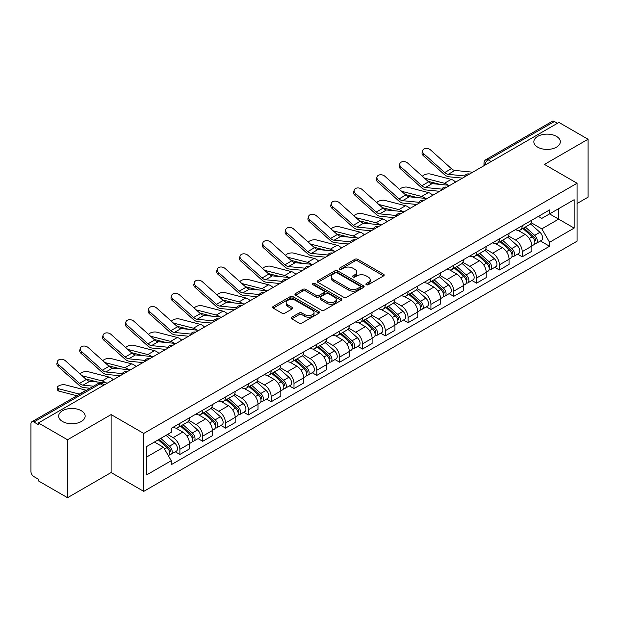 <?xml version="1.0" encoding="UTF-8"?>
<svg xmlns="http://www.w3.org/2000/svg" width="619" height="619" viewBox="0 0 619 619"><rect width="100%" height="100%" fill="white"/><g stroke="black" fill="none" stroke-linecap="round" stroke-linejoin="round"><path stroke-width="0.93" d="M366.301 284.709A1.424 0.82 0 0 0 368.313 284.709L383.571 275.904A2.027 1.176 0 0 0 384.167 275.068A2.027 1.176 0 0 0 383.571 274.24L357.728 259.322A2.027 1.176 0 0 0 354.849 259.322L339.591 268.128A1.424 0.82 0 0 0 339.181 268.708A1.424 0.82 0 0 0 339.591 269.288A1.424 0.82 0 0 0 341.603 269.288L343.576 268.151A6.5 3.753 0 0 1 352.768 268.151L354.927 269.389A6.5 3.753 0 0 1 356.83 272.043A6.5 3.753 0 0 1 354.927 274.697L352.946 275.842A1.424 0.82 0 0 0 352.536 276.422A1.424 0.82 0 0 0 352.946 277.002A1.424 0.82 0 0 0 354.958 277.002L356.931 275.857A6.5 3.753 0 0 1 366.123 275.857L368.282 277.103A6.5 3.753 0 0 1 370.185 279.757A6.5 3.753 0 0 1 368.282 282.411L366.301 283.548A1.424 0.82 0 0 0 365.891 284.129A1.424 0.82 0 0 0 366.301 284.709L366.301 283.548M81.275 410.707A13.239 7.645 0 0 0 66.844 409.051A13.239 7.645 0 0 0 58.673 416.107A13.239 7.645 0 0 0 62.55 421.516A13.239 7.645 0 0 0 76.98 423.172A13.239 7.645 0 0 0 85.151 416.107A13.239 7.645 0 0 0 81.275 410.707M556.45 136.366A13.239 7.645 0 0 0 542.02 134.71A13.239 7.645 0 0 0 533.849 141.774A13.239 7.645 0 0 0 537.725 147.175A13.239 7.645 0 0 0 552.156 148.839A13.239 7.645 0 0 0 560.327 141.774A13.239 7.645 0 0 0 556.45 136.366M291.812 317.191A2.027 1.176 0 0 0 291.216 318.019A2.027 1.176 0 0 0 291.812 318.847L299.062 323.033A2.027 1.176 0 0 0 301.933 323.033L318.878 313.253A2.027 1.176 0 0 0 319.474 312.425A2.027 1.176 0 0 0 318.878 311.589L293.035 296.671A2.027 1.176 0 0 0 290.164 296.671L273.219 306.451A2.027 1.176 0 0 0 272.623 307.279A2.027 1.176 0 0 0 273.219 308.107L281.978 313.168A2.027 1.176 0 0 0 284.848 313.168L292.098 308.982A2.027 1.176 0 0 0 292.694 308.154A2.027 1.176 0 0 0 292.098 307.326L287.758 304.811A5.432 3.134 0 0 1 286.164 302.598A5.432 3.134 0 0 1 289.514 299.697A5.432 3.134 0 0 1 295.441 300.377L312.456 310.204A5.432 3.134 0 0 1 314.042 312.425A5.432 3.134 0 0 1 310.692 315.319A5.432 3.134 0 0 1 304.772 314.638L301.933 313.005A2.027 1.176 0 0 0 299.062 313.005L291.812 317.191L291.812 318.847L299.062 314.692L299.062 313.005M143.747 433.424L111.118 414.591L67.525 439.761L38.409 422.955L558.934 122.43L588.05 139.236L544.457 164.406L577.078 183.247L143.747 433.424L143.747 491.37L577.078 241.186L577.078 183.247M343.723 297.252A2.027 1.176 0 0 0 346.594 297.252L363.539 287.464A2.027 1.176 0 0 0 364.134 286.636A2.027 1.176 0 0 0 363.539 285.808L337.695 270.882A2.027 1.176 0 0 0 334.817 270.882L317.872 280.67A2.027 1.176 0 0 0 317.284 281.498A2.027 1.176 0 0 0 317.872 282.326L343.723 297.252M313.493 285.019A1.424 0.82 0 0 1 314.932 285.22L314.932 283.525L341.208 298.698A2.027 1.176 0 0 1 341.804 299.526A2.027 1.176 0 0 1 341.208 300.362L324.263 310.142A2.027 1.176 0 0 1 321.393 310.142L295.542 295.217L295.542 293.561A2.027 1.176 0 0 0 294.954 294.389A2.027 1.176 0 0 0 295.542 295.217M295.542 293.561L302.799 289.375A2.027 1.176 0 0 1 305.67 289.375L316.154 295.425A2.027 1.176 0 0 0 319.025 295.425L323.838 292.648A2.027 1.176 0 0 0 324.426 291.82A2.027 1.176 0 0 0 323.838 290.992L312.92 284.686A1.424 0.82 0 0 1 312.502 284.106A1.424 0.82 0 0 1 313.384 283.347A1.424 0.82 0 0 1 314.932 283.525M67.525 439.761L67.525 497.707L38.409 480.893L38.409 479.207L33.875 476.591A4.14 2.391 -120 0 1 30.95 471.523L30.95 423.713A4.14 2.391 -120 0 1 31.809 421.818L98.081 383.556A4.14 2.391 60 0 1 100.146 383.765L33.875 422.026A4.14 2.391 -120 0 0 31.809 421.818M577.078 203.519L588.05 197.182L588.05 139.236M67.525 497.707L111.118 472.537L143.747 491.37M38.409 422.955L38.409 424.642L33.875 422.026M491.2 161.536L488.128 159.764A4.14 2.391 60 0 0 486.062 159.555L552.334 121.293A4.14 2.391 60 0 1 554.4 121.502L488.128 159.764A4.14 2.391 120 0 0 485.203 164.832L485.203 165.002M557.471 123.274L554.4 121.502M522.219 225.726A9.517 5.494 60 0 1 520.246 230.005L529.903 224.426A9.517 5.494 -120 0 0 531.868 220.155M508.516 235.978L515.488 240.002A9.517 5.494 60 0 1 522.219 251.662L531.868 246.083A9.517 5.494 -120 0 0 525.144 234.431L518.235 230.438M531.868 246.083L531.868 251.237L522.219 256.815L517.585 254.138M520.246 230.005A9.517 5.494 60 0 1 515.557 229.572M522.219 251.662L522.219 256.815M499.394 238.903A9.517 5.494 60 0 1 497.421 243.182L507.077 237.603A9.517 5.494 -120 0 0 509.05 233.332M494.767 267.315L499.394 269.992L509.05 264.414L509.05 259.26A9.517 5.494 -120 0 0 502.319 247.608L495.409 243.615M497.421 243.182A9.517 5.494 60 0 1 492.739 242.749M485.691 249.155L492.662 253.179A9.517 5.494 60 0 1 499.394 264.839L499.394 269.992M476.568 252.08A9.517 5.494 60 0 1 474.603 256.351L484.259 250.78A9.517 5.494 -120 0 0 486.225 246.509M471.941 280.492L476.568 283.169L486.225 277.591L486.225 272.437A9.517 5.494 -120 0 0 479.501 260.785L472.583 256.792M474.603 256.351A9.517 5.494 60 0 1 469.914 255.926M462.865 262.332L469.844 266.356A9.517 5.494 60 0 1 476.568 278.016L476.568 283.169M453.75 265.257A9.517 5.494 60 0 1 451.777 269.528L461.434 263.957A9.517 5.494 -120 0 0 463.407 259.686M449.123 293.669L453.75 296.339L463.407 290.768L463.407 285.614A9.517 5.494 -120 0 0 456.675 273.962L449.765 269.969M451.777 269.528A9.517 5.494 60 0 1 447.096 269.103M440.047 275.509L447.019 279.533A9.517 5.494 60 0 1 453.75 291.193L453.75 296.339M430.925 278.434A9.517 5.494 60 0 1 428.959 282.705L438.608 277.134A9.517 5.494 -120 0 0 440.581 272.863M426.298 306.846L430.925 309.515L440.581 303.944L440.581 298.791A9.517 5.494 -120 0 0 433.849 287.139L426.94 283.146M428.959 282.705A9.517 5.494 60 0 1 424.27 282.279M417.221 288.686L424.201 292.71A9.517 5.494 60 0 1 430.925 304.362L430.925 309.515M408.107 291.611A9.517 5.494 60 0 1 406.134 295.882L415.79 290.311A9.517 5.494 -120 0 0 417.763 286.04M403.472 320.023L408.107 322.692L417.763 317.121L417.763 311.968A9.517 5.494 -120 0 0 411.031 300.308L404.122 296.323M406.134 295.882A9.517 5.494 60 0 1 401.445 295.456M394.404 301.863L401.375 305.887A9.517 5.494 60 0 1 408.107 317.539L408.107 322.692M385.281 304.788A9.517 5.494 60 0 1 383.308 309.059L392.964 303.488A9.517 5.494 -120 0 0 394.937 299.217M380.654 333.2L385.281 335.869L394.937 330.298L394.937 325.145A9.517 5.494 -120 0 0 388.206 313.485L381.296 309.5M383.308 309.059A9.517 5.494 60 0 1 378.627 308.633M371.578 315.04L378.549 319.064A9.517 5.494 60 0 1 385.281 330.716L385.281 335.869M362.455 317.965A9.517 5.494 60 0 1 360.49 322.236L370.147 316.665A9.517 5.494 -120 0 0 372.112 312.386M357.828 346.377L362.463 349.046L372.112 343.475L372.112 338.322A9.517 5.494 -120 0 0 365.388 326.662L358.471 322.677M360.49 322.236A9.517 5.494 60 0 1 355.801 321.81M348.752 328.209L355.732 332.241A9.517 5.494 60 0 1 362.463 343.893L362.463 349.046M339.638 331.142A9.517 5.494 60 0 1 337.664 335.413L347.321 329.842A9.517 5.494 -120 0 0 349.294 325.563M335.011 359.554L339.638 362.223L349.294 356.652L349.294 351.499A9.517 5.494 -120 0 0 342.562 339.839L335.653 335.854M337.664 335.413A9.517 5.494 60 0 1 332.983 334.987M325.934 341.386L332.906 345.417A9.517 5.494 60 0 1 339.638 357.07L339.638 362.223M316.812 344.319A9.517 5.494 60 0 1 314.847 348.59L324.503 343.011A9.517 5.494 -120 0 0 326.468 338.74M312.185 372.731L316.812 375.4L326.468 369.829L326.468 364.676A9.517 5.494 -120 0 0 319.744 353.016L312.827 349.023M314.847 348.59A9.517 5.494 60 0 1 310.158 348.157M303.109 354.563L310.088 358.594A9.517 5.494 60 0 1 316.812 370.247L316.812 375.4M293.994 357.496A9.517 5.494 60 0 1 292.021 361.767L301.677 356.188A9.517 5.494 -120 0 0 303.65 351.917M289.359 385.9L293.994 388.577L303.65 382.999L303.65 377.853A9.517 5.494 -120 0 0 296.919 366.193L290.009 362.2M292.021 361.767A9.517 5.494 60 0 1 287.34 361.334M280.291 367.74L287.262 371.771A9.517 5.494 60 0 1 293.994 383.424L293.994 388.577M271.168 370.673A9.517 5.494 60 0 1 269.195 374.944L278.852 369.365A9.517 5.494 -120 0 0 280.825 365.094M266.541 399.077L271.168 401.754L280.825 396.175L280.825 391.022A9.517 5.494 -120 0 0 274.093 379.37L267.184 375.377M269.195 374.944A9.517 5.494 60 0 1 264.514 374.51M257.465 380.917L264.437 384.941A9.517 5.494 60 0 1 271.168 396.601L271.168 401.754M248.351 383.85A9.517 5.494 60 0 1 246.377 388.121L256.034 382.542A9.517 5.494 -120 0 0 257.999 378.271M243.716 412.254L248.351 414.931L258.007 409.352L258.007 404.199A9.517 5.494 -120 0 0 251.275 392.547L244.366 388.554M246.377 388.121A9.517 5.494 60 0 1 241.689 387.687M234.647 394.094L241.619 398.118A9.517 5.494 60 0 1 248.351 409.778L248.351 414.931M225.525 397.019A9.517 5.494 60 0 1 223.552 401.298L233.208 395.719A9.517 5.494 -120 0 0 235.181 391.448M220.898 425.431L225.525 428.108L235.181 422.529L235.181 417.376A9.517 5.494 -120 0 0 228.45 405.724L221.54 401.731M223.552 401.298A9.517 5.494 60 0 1 218.871 400.864M211.822 407.271L218.793 411.295A9.517 5.494 60 0 1 225.525 422.955L225.525 428.108M202.699 410.196A9.517 5.494 60 0 1 200.734 414.475L210.39 408.896A9.517 5.494 -120 0 0 212.356 404.625M198.072 438.608L202.699 441.285L212.356 435.706L212.356 430.553A9.517 5.494 -120 0 0 205.632 418.901L198.714 414.908M200.734 414.475A9.517 5.494 60 0 1 196.045 414.041M188.996 420.448L195.975 424.472A9.517 5.494 60 0 1 202.699 436.132L202.699 441.285M179.881 423.373A9.517 5.494 60 0 1 177.908 427.644L187.565 422.073A9.517 5.494 -120 0 0 189.538 417.802M175.254 451.785L179.881 454.462L189.538 448.883L189.538 443.73A9.517 5.494 -120 0 0 182.806 432.077L175.897 428.085M177.908 427.644A9.517 5.494 60 0 1 173.227 427.218M167.594 434.437L173.15 437.648A9.517 5.494 60 0 1 179.881 449.309L179.881 454.462M538.383 216.395L541.818 218.383L574.153 199.713L558.648 208.665L558.648 219.141L541.818 228.852L531.334 222.801M146.672 456.992L163.493 447.282L171.246 460.706L146.672 474.897L146.672 446.516L171.246 432.325L171.246 428.356L549.571 209.934L549.571 213.903L574.153 228.094L549.571 242.284L541.818 228.852M574.153 199.713L574.153 228.094M171.246 460.706L171.246 464.676L549.571 246.254L549.571 242.284M111.118 414.591L111.118 472.537M163.493 447.282L154.425 442.043M540.41 240.961L549.571 246.254M366.874 284.91L368.282 284.098A6.5 3.753 0 0 0 370.185 281.444L370.185 279.757M356.83 272.043L356.83 273.737A6.5 3.753 0 0 1 354.927 276.391L353.519 277.204M383.548 275.919L357.728 261.009A2.027 1.176 0 0 0 354.849 261.009L340.164 269.489M363.515 287.479L337.695 272.577A2.027 1.176 0 0 0 334.817 272.577L317.903 282.341M359.949 287.216A1.424 0.82 0 0 0 360.366 286.636A1.424 0.82 0 0 0 359.949 286.055L337.262 272.956A1.424 0.82 0 0 0 335.25 272.956L333.169 274.163A6.5 3.753 0 0 0 331.266 276.809A6.5 3.753 0 0 0 333.169 279.463L348.675 288.423A6.5 3.753 0 0 0 357.867 288.423L359.949 287.216L359.949 288.911A1.424 0.82 0 0 0 360.366 288.33L360.366 286.636M331.266 276.809L331.266 278.504A6.5 3.753 0 0 0 333.169 281.158L333.169 279.463M359.949 288.911L357.867 290.11A6.5 3.753 0 0 1 348.675 290.11L333.169 281.158M295.572 295.232L302.799 291.062L302.799 289.375M324.426 291.82L324.426 293.507A2.027 1.176 0 0 1 323.838 294.334L319.025 297.112A2.027 1.176 0 0 1 316.154 297.112L305.67 291.062A2.027 1.176 0 0 0 302.799 291.062M314.932 285.22L341.185 300.377M327.033 301.708A5.432 3.134 0 0 0 332.952 302.389A5.432 3.134 0 0 0 336.303 299.488A5.432 3.134 0 0 0 334.709 297.267L328.72 293.808A2.027 1.176 0 0 0 325.842 293.808L321.037 296.586A2.027 1.176 0 0 0 320.441 297.414A2.027 1.176 0 0 0 321.037 298.242L327.033 301.708L327.033 303.395A5.432 3.134 0 0 0 332.952 304.076A5.432 3.134 0 0 0 336.303 301.174L336.303 299.488M320.441 297.414L320.441 299.101A2.027 1.176 0 0 0 321.037 299.936L321.037 298.242M327.033 303.395L321.037 299.936M314.042 312.425L314.042 314.112A5.432 3.134 0 0 1 310.692 317.005A5.432 3.134 0 0 1 304.772 316.332L301.933 314.692A2.027 1.176 0 0 0 299.062 314.692M286.164 302.598L286.164 304.285A5.432 3.134 0 0 0 287.758 306.506L287.758 304.811M292.098 307.326L292.098 308.982L287.758 306.506M318.878 311.589L318.878 313.253L293.035 298.358A2.027 1.176 0 0 0 290.164 298.358L273.242 308.123M455.599 182.094A10.345 5.973 -120 0 0 451.212 179.386L430.367 174.024A4.759 1.911 -11.9 0 0 425.756 174.303A4.759 1.911 -11.9 0 0 422.452 176.322M522.877 228.481L532.178 236.783A5.169 2.987 60 0 1 533.802 244.776L531.868 245.89M523.125 228.705L527.496 231.227M523.813 227.939L534.166 237.178A2.484 1.431 60 0 1 534.94 241.015A2.484 1.431 60 0 1 534.715 241.101M525.361 227.049L534.661 235.344A5.169 2.987 60 0 1 536.286 243.344A5.169 2.987 60 0 1 534.723 243.507M530.545 223.931L539.93 232.303A5.169 2.987 60 0 1 541.555 240.304L536.286 243.344M440.032 184.4L428.008 181.313M447.994 185.182A10.345 5.973 -120 0 0 444.481 183.27L424.448 178.117M472.738 172.198L454.95 170.449A7.652 4.418 60 0 1 451.421 168.67L430.584 149.96A4.759 3.381 15.6 0 0 425.903 148.421A4.759 3.381 15.6 0 0 422.63 150.626A4.759 3.381 15.6 0 0 423.853 153.845L423.342 155.671A4.759 3.381 -164.4 0 1 422.127 152.444L422.63 150.626M464.645 175.951L448.218 174.334A7.652 4.418 60 0 1 444.697 172.554L423.853 153.845M462.486 178.117L448.945 176.786A10.345 5.973 60 0 1 444.187 174.372L423.342 155.671M432.774 195.271A10.345 5.973 -120 0 0 428.387 192.555L407.542 187.201A4.759 1.911 -11.9 0 0 402.938 187.48A4.759 1.911 -11.9 0 0 399.626 189.499M500.051 241.658L509.352 249.96A5.169 2.987 60 0 1 510.977 257.953L509.05 259.067M500.299 241.882L504.678 244.404M500.995 241.116L511.34 250.355A2.484 1.431 60 0 1 512.122 254.192A2.484 1.431 60 0 1 511.89 254.277M502.543 240.226L511.843 248.521A5.169 2.987 60 0 1 513.461 256.521A5.169 2.987 60 0 1 511.905 256.684M507.727 237.108L517.105 245.48A5.169 2.987 60 0 1 518.73 253.481L513.461 256.521M417.214 197.577L405.19 194.49M425.176 198.359A10.345 5.973 -120 0 0 421.655 196.447L401.63 191.294M409.956 208.441A10.345 5.973 -120 0 0 405.561 205.732L384.724 200.378A4.759 1.911 -11.9 0 0 380.112 200.657A4.759 1.911 -11.9 0 0 376.809 202.676M477.234 254.835L486.534 263.137A5.169 2.987 60 0 1 488.151 271.13L486.225 272.244M477.481 255.059L481.853 257.581M478.17 254.293L488.515 263.532A2.484 1.431 60 0 1 489.296 267.369A2.484 1.431 60 0 1 489.072 267.454M479.717 253.403L489.018 261.698A5.169 2.987 60 0 1 490.643 269.698A5.169 2.987 60 0 1 489.08 269.861M484.901 250.285L494.287 258.657A5.169 2.987 60 0 1 495.912 266.657L490.643 269.698M394.388 210.754L382.364 207.667M402.35 211.536A10.345 5.973 -120 0 0 398.837 209.617L378.805 204.471M449.912 185.375L432.124 183.626A7.652 4.418 60 0 1 428.603 181.847L407.759 163.137A4.759 3.381 15.6 0 0 403.077 161.598A4.759 3.381 15.6 0 0 399.812 163.803A4.759 3.381 15.6 0 0 401.027 167.022L400.524 168.848A4.759 3.381 -164.4 0 1 399.301 165.621L399.812 163.803M441.819 189.128L425.392 187.511A7.652 4.418 60 0 1 421.872 185.731L401.027 167.022M439.668 191.294L426.12 189.963A10.345 5.973 60 0 1 421.361 187.549L400.524 168.848M427.095 198.552L409.298 196.803A7.652 4.418 60 0 1 405.778 195.024L384.933 176.314A4.759 3.381 15.6 0 0 380.252 174.775A4.759 3.381 15.6 0 0 376.986 176.98A4.759 3.381 15.6 0 0 378.209 180.199L377.698 182.017A4.759 3.381 -164.4 0 1 376.476 178.798L376.986 176.98M419.001 202.305L402.574 200.688A7.652 4.418 60 0 1 399.054 198.908L378.209 180.199M416.842 204.471L403.302 203.14A10.345 5.973 60 0 1 398.543 200.726L377.698 182.017M387.13 221.617A10.345 5.973 -120 0 0 382.743 218.909L361.898 213.555A4.759 1.911 -11.9 0 0 357.295 213.834A4.759 1.911 -11.9 0 0 353.983 215.853M454.408 268.012L463.708 276.314A5.169 2.987 60 0 1 465.333 284.307L463.399 285.421M454.656 268.228L459.035 270.758M455.344 267.47L465.697 276.701A2.484 1.431 60 0 1 466.478 280.546A2.484 1.431 60 0 1 466.246 280.631M456.899 266.572L466.192 274.875A5.169 2.987 60 0 1 467.817 282.875A5.169 2.987 60 0 1 466.254 283.038M462.084 263.462L471.461 271.834A5.169 2.987 60 0 1 473.086 279.834L467.817 282.875M371.57 223.931L359.538 220.844M379.532 224.712A10.345 5.973 -120 0 0 376.012 222.794L355.987 217.648M364.312 234.794A10.345 5.973 -120 0 0 359.918 232.086L339.073 226.724A4.759 1.911 -11.9 0 0 334.469 227.011A4.759 1.911 -11.9 0 0 331.157 229.03M431.59 281.188L440.883 289.483A5.169 2.987 60 0 1 442.508 297.484L440.581 298.598M431.83 281.405L436.209 283.935M432.526 280.647L442.871 289.878A2.484 1.431 60 0 1 443.653 293.723A2.484 1.431 60 0 1 443.428 293.808M434.074 279.749L443.374 288.052A5.169 2.987 60 0 1 444.999 296.052A5.169 2.987 60 0 1 443.436 296.215M439.258 276.639L448.643 285.011A5.169 2.987 60 0 1 450.261 293.011L444.999 296.052M348.745 237.108L336.721 234.021M356.706 237.889A10.345 5.973 -120 0 0 353.194 235.971L333.161 230.825M341.487 247.971A10.345 5.973 -120 0 0 337.1 245.263L316.255 239.901A4.759 1.911 -11.9 0 0 311.651 240.187A4.759 1.911 -11.9 0 0 308.339 242.207M408.764 294.365L418.065 302.66A5.169 2.987 60 0 1 419.69 310.661L417.755 311.775M409.012 294.582L413.391 297.112M409.701 293.824L420.053 303.055A2.484 1.431 60 0 1 420.827 306.892A2.484 1.431 60 0 1 420.603 306.985M411.248 292.926L420.549 301.229A5.169 2.987 60 0 1 422.173 309.229A5.169 2.987 60 0 1 420.611 309.392M416.44 289.816L425.818 298.188A5.169 2.987 60 0 1 427.443 306.188L422.173 309.229M325.919 250.285L313.895 247.19M333.881 251.066A10.345 5.973 -120 0 0 330.368 249.148L310.336 244.002M404.269 211.729L386.48 209.98A7.652 4.418 60 0 1 382.96 208.201L362.115 189.491A4.759 3.381 15.6 0 0 357.434 187.952A4.759 3.381 15.6 0 0 354.169 190.157A4.759 3.381 15.6 0 0 355.383 193.376L354.873 195.194A4.759 3.381 -164.4 0 1 353.658 191.975L354.169 190.157M396.175 215.482L379.749 213.864A7.652 4.418 60 0 1 376.228 212.085L355.383 193.376M394.017 217.64L380.476 216.317A10.345 5.973 60 0 1 375.718 213.903L354.873 195.194M381.443 224.906L363.655 223.157A7.652 4.418 60 0 1 360.134 221.37L339.289 202.668A4.759 3.381 15.6 0 0 334.608 201.129A4.759 3.381 15.6 0 0 331.343 203.326A4.759 3.381 15.6 0 0 332.565 206.553L332.055 208.371A4.759 3.381 -164.4 0 1 330.832 205.152L331.343 203.326M373.35 228.651L356.923 227.041A7.652 4.418 60 0 1 353.403 225.262L332.565 206.553M371.199 230.817L357.658 229.494A10.345 5.973 60 0 1 352.9 227.08L332.055 208.371M358.625 238.083L340.837 236.334A7.652 4.418 60 0 1 337.316 234.547L316.471 215.838A4.759 3.381 15.6 0 0 311.79 214.306A4.759 3.381 15.6 0 0 308.517 216.503A4.759 3.381 15.6 0 0 309.74 219.73L309.229 221.548A4.759 3.381 -164.4 0 1 308.014 218.329L308.517 216.503M350.532 241.828L334.105 240.218A7.652 4.418 60 0 1 330.585 238.431L309.74 219.73M348.373 243.994L334.833 242.663A10.345 5.973 60 0 1 330.074 240.257L309.229 221.548M318.661 261.148A10.345 5.973 -120 0 0 314.274 258.44L293.429 253.078A4.759 1.911 -11.9 0 0 288.825 253.364A4.759 1.911 -11.9 0 0 285.514 255.376M385.939 307.542L395.239 315.837A5.169 2.987 60 0 1 396.864 323.838L394.937 324.952M386.186 307.759L390.566 310.289M386.883 307.001L397.228 316.232A2.484 1.431 60 0 1 398.009 320.069A2.484 1.431 60 0 1 397.785 320.162M388.43 306.103L397.731 314.406A5.169 2.987 60 0 1 399.356 322.398A5.169 2.987 60 0 1 397.793 322.569M393.614 302.993L402.992 311.365A5.169 2.987 60 0 1 404.617 319.358L399.356 322.398M303.101 263.462L291.077 260.367M311.063 264.243A10.345 5.973 -120 0 0 307.542 262.324L287.518 257.179M335.8 251.252L318.011 249.511A7.652 4.418 60 0 1 314.491 247.724L293.646 229.015A4.759 3.381 15.6 0 0 288.965 227.483A4.759 3.381 15.6 0 0 285.699 229.68A4.759 3.381 15.6 0 0 286.914 232.906L286.411 234.725A4.759 3.381 -164.4 0 1 285.189 231.506L285.699 229.68M327.706 255.005L311.28 253.395A7.652 4.418 60 0 1 307.759 251.608L286.914 232.906M325.555 257.171L312.015 255.84A10.345 5.973 60 0 1 307.256 253.434L286.411 234.725M295.843 274.325A10.345 5.973 -120 0 0 291.456 271.617L270.611 266.255A4.759 1.911 -11.9 0 0 266 266.541A4.759 1.911 -11.9 0 0 262.696 268.553M363.121 320.719L372.421 329.014A5.169 2.987 60 0 1 374.046 337.015L372.112 338.129M363.368 320.936L367.74 323.466M364.057 320.178L374.402 329.409A2.484 1.431 60 0 1 375.184 333.246A2.484 1.431 60 0 1 374.959 333.339M365.605 319.28L374.905 327.583A5.169 2.987 60 0 1 376.53 335.575A5.169 2.987 60 0 1 374.967 335.746M370.789 316.17L380.174 324.542A5.169 2.987 60 0 1 381.799 332.535L376.53 335.575M280.275 276.639L268.251 273.544M288.237 277.42A10.345 5.973 -120 0 0 284.725 275.501L264.692 270.348M312.982 264.429L295.186 262.688A7.652 4.418 60 0 1 291.665 260.901L270.828 242.191A4.759 3.381 15.6 0 0 266.147 240.659A4.759 3.381 15.6 0 0 262.874 242.857A4.759 3.381 15.6 0 0 264.096 246.076L263.586 247.902A4.759 3.381 -164.4 0 1 262.371 244.683L262.874 242.857M304.888 268.182L288.462 266.572A7.652 4.418 60 0 1 284.941 264.785L264.096 246.076M302.73 270.348L289.189 269.017A10.345 5.973 60 0 1 284.431 266.611L263.586 247.902M273.018 287.502A10.345 5.973 -120 0 0 268.631 284.794L247.786 279.432A4.759 1.911 -11.9 0 0 243.182 279.718A4.759 1.911 -11.9 0 0 239.87 281.73M340.295 333.896L349.596 342.191A5.169 2.987 60 0 1 351.221 350.192L349.294 351.306M340.543 334.113L344.922 336.643M341.239 333.355L351.584 342.586A2.484 1.431 60 0 1 352.366 346.423A2.484 1.431 60 0 1 352.134 346.516M342.787 332.457L352.087 340.76A5.169 2.987 60 0 1 353.704 348.752A5.169 2.987 60 0 1 352.149 348.923M347.971 329.347L357.349 337.719A5.169 2.987 60 0 1 358.974 345.712L353.704 348.752M257.458 289.816L245.434 286.721M265.419 290.597A10.345 5.973 -120 0 0 261.899 288.678L241.874 283.525M290.156 277.606L272.368 275.865A7.652 4.418 60 0 1 268.847 274.078L248.002 255.368A4.759 3.381 15.6 0 0 243.321 253.836A4.759 3.381 15.6 0 0 240.056 256.034A4.759 3.381 15.6 0 0 241.271 259.253L240.768 261.079A4.759 3.381 -164.4 0 1 239.545 257.86L240.056 256.034M282.063 281.359L265.636 279.749A7.652 4.418 60 0 1 262.116 277.962L241.271 259.253M279.912 283.525L266.363 282.194A10.345 5.973 60 0 1 261.605 279.788L240.768 261.079M250.2 300.679A10.345 5.973 -120 0 0 245.805 297.971L224.968 292.609A4.759 1.911 -11.9 0 0 220.356 292.895A4.759 1.911 -11.9 0 0 217.045 294.907M317.477 347.073L326.778 355.368A5.169 2.987 60 0 1 328.395 363.368L326.468 364.483M317.717 347.29L322.097 349.82M318.414 346.532L328.759 355.763A2.484 1.431 60 0 1 329.54 359.6A2.484 1.431 60 0 1 329.316 359.693M319.961 345.634L329.262 353.936A5.169 2.987 60 0 1 330.886 361.929A5.169 2.987 60 0 1 329.323 362.1M325.145 342.524L334.531 350.896A5.169 2.987 60 0 1 336.156 358.888L330.886 361.929M234.632 302.993L222.608 299.898M242.594 303.774A10.345 5.973 -120 0 0 239.081 301.855L219.049 296.702M267.338 290.783L249.542 289.034A7.652 4.418 60 0 1 246.022 287.255L225.177 268.545A4.759 3.381 15.6 0 0 220.496 267.013A4.759 3.381 15.6 0 0 217.23 269.211A4.759 3.381 15.6 0 0 218.453 272.43L217.942 274.256A4.759 3.381 -164.4 0 1 216.72 271.037L217.23 269.211M259.245 294.536L242.818 292.926A7.652 4.418 60 0 1 239.298 291.139L218.453 272.43M257.086 296.702L243.546 295.371A10.345 5.973 60 0 1 238.787 292.965L217.942 274.256M227.374 313.856A10.345 5.973 -120 0 0 222.987 311.148L202.142 305.786A4.759 1.911 -11.9 0 0 197.538 306.072A4.759 1.911 -11.9 0 0 194.227 308.084M294.652 360.25L303.952 368.545A5.169 2.987 60 0 1 305.577 376.545L303.643 377.66M294.899 360.467L299.279 362.997M295.588 359.709L305.941 368.939A2.484 1.431 60 0 1 306.714 372.777A2.484 1.431 60 0 1 306.49 372.87M297.143 358.811L306.436 367.106A5.169 2.987 60 0 1 308.061 375.106A5.169 2.987 60 0 1 306.498 375.276M302.327 355.701L311.705 364.065A5.169 2.987 60 0 1 313.33 372.065L308.061 375.106M211.814 316.17L199.782 313.075M219.768 316.951A10.345 5.973 -120 0 0 216.255 315.032L196.223 309.879M204.556 327.033A10.345 5.973 -120 0 0 200.161 324.325L179.317 318.963A4.759 1.911 -11.9 0 0 174.713 319.242A4.759 1.911 -11.9 0 0 171.401 321.261M271.834 373.419L281.127 381.722A5.169 2.987 60 0 1 282.751 389.722L280.825 390.837M272.074 373.644L276.453 376.166M272.77 372.878L283.115 382.116A2.484 1.431 60 0 1 283.897 385.954A2.484 1.431 60 0 1 283.672 386.047M274.318 371.988L283.618 380.283A5.169 2.987 60 0 1 285.243 388.283A5.169 2.987 60 0 1 283.68 388.453M279.502 368.878L288.887 377.242A5.169 2.987 60 0 1 290.504 385.242L285.243 388.283M188.988 329.347L176.964 326.252M196.95 330.128A10.345 5.973 -120 0 0 193.43 328.209L173.405 323.056M181.731 340.21A10.345 5.973 -120 0 0 177.344 337.502L156.499 332.14A4.759 1.911 -11.9 0 0 151.887 332.418A4.759 1.911 -11.9 0 0 148.583 334.438M249.008 386.596L258.309 394.899A5.169 2.987 60 0 1 259.934 402.899L257.999 404.014M249.256 386.821L253.635 389.343M249.944 386.055L260.297 395.293A2.484 1.431 60 0 1 261.071 399.131A2.484 1.431 60 0 1 260.847 399.224M251.492 385.165L260.792 393.46A5.169 2.987 60 0 1 262.417 401.46A5.169 2.987 60 0 1 260.854 401.623M256.684 382.047L266.062 390.419A5.169 2.987 60 0 1 267.687 398.419L262.417 401.46M166.163 342.524L154.139 339.429M174.125 343.305A10.345 5.973 -120 0 0 170.612 341.386L150.579 336.233M158.905 353.387A10.345 5.973 -120 0 0 154.518 350.679L133.673 345.317A4.759 1.911 -11.9 0 0 129.069 345.595A4.759 1.911 -11.9 0 0 125.758 347.615M226.183 399.773L235.483 408.076A5.169 2.987 60 0 1 237.108 416.069L235.181 417.183M226.43 399.998L230.81 402.52M227.127 399.232L237.472 408.47A2.484 1.431 60 0 1 238.253 412.308A2.484 1.431 60 0 1 238.021 412.393M228.674 398.342L237.975 406.637A5.169 2.987 60 0 1 239.599 414.637A5.169 2.987 60 0 1 238.036 414.8M233.858 395.224L243.236 403.596A5.169 2.987 60 0 1 244.861 411.596L239.599 414.637M143.345 355.693L131.321 352.606M151.307 356.482A10.345 5.973 -120 0 0 147.786 354.563L127.762 349.41M136.087 366.564A10.345 5.973 -120 0 0 131.692 363.848L110.855 358.494A4.759 1.911 -11.9 0 0 106.244 358.772A4.759 1.911 -11.9 0 0 102.94 360.792M203.365 412.95L212.665 421.253A5.169 2.987 60 0 1 214.29 429.246L212.356 430.36M203.612 413.175L207.984 415.697M204.301 412.409L214.646 421.647A2.484 1.431 60 0 1 215.427 425.485A2.484 1.431 60 0 1 215.203 425.57M205.848 411.519L215.149 419.814A5.169 2.987 60 0 1 216.774 427.814A5.169 2.987 60 0 1 215.211 427.977M211.033 408.401L220.418 416.773A5.169 2.987 60 0 1 222.043 424.773L216.774 427.814M120.519 368.87L108.495 365.783M128.481 369.651A10.345 5.973 -120 0 0 124.968 367.74L104.936 362.587M113.262 379.733A10.345 5.973 -120 0 0 108.874 377.025L88.03 371.671A4.759 1.911 -11.9 0 0 83.426 371.949A4.759 1.911 -11.9 0 0 80.114 373.969M180.539 426.127L189.84 434.43A5.169 2.987 60 0 1 191.464 442.423L189.538 443.537M180.787 426.352L185.166 428.874M181.475 425.586L191.828 434.824A2.484 1.431 60 0 1 192.61 438.662A2.484 1.431 60 0 1 192.377 438.747M183.031 424.696L192.331 432.991A5.169 2.987 60 0 1 193.948 440.991A5.169 2.987 60 0 1 192.385 441.154M188.215 421.578L197.593 429.95A5.169 2.987 60 0 1 199.217 437.95L193.948 440.991M97.701 382.047L85.67 378.96M105.663 382.828A10.345 5.973 -120 0 0 102.143 380.917L82.118 375.764M244.513 303.96L226.724 302.211A7.652 4.418 60 0 1 223.204 300.432L202.359 281.722A4.759 3.381 15.6 0 0 197.678 280.19A4.759 3.381 15.6 0 0 194.412 282.388A4.759 3.381 15.6 0 0 195.627 285.607L195.117 287.433A4.759 3.381 -164.4 0 1 193.902 284.214L194.412 282.388M236.419 307.713L219.993 306.103A7.652 4.418 60 0 1 216.472 304.316L195.627 285.607M234.261 309.879L220.72 308.548A10.345 5.973 60 0 1 215.961 306.142L195.117 287.433M221.687 317.137L203.899 315.388A7.652 4.418 60 0 1 200.378 313.609L179.533 294.899A4.759 3.381 15.6 0 0 174.852 293.36A4.759 3.381 15.6 0 0 171.587 295.565A4.759 3.381 15.6 0 0 172.802 298.784L172.299 300.61A4.759 3.381 -164.4 0 1 171.076 297.391L171.587 295.565M213.594 320.89L197.167 319.272A7.652 4.418 60 0 1 193.646 317.493L172.802 298.784M211.443 323.056L197.902 321.725A10.345 5.973 60 0 1 193.143 319.319L172.299 300.61M198.869 330.314L181.081 328.565A7.652 4.418 60 0 1 177.56 326.786L156.715 308.076A4.759 3.381 15.6 0 0 152.034 306.537A4.759 3.381 15.6 0 0 148.761 308.742A4.759 3.381 15.6 0 0 149.984 311.961L149.473 313.787A4.759 3.381 -164.4 0 1 148.258 310.56L148.761 308.742M190.776 334.067L174.349 332.449A7.652 4.418 60 0 1 170.829 330.67L149.984 311.961M188.617 336.233L175.076 334.902A10.345 5.973 60 0 1 170.318 332.496L149.473 313.787M176.044 343.491L158.255 341.742A7.652 4.418 60 0 1 154.735 339.963L133.89 321.253A4.759 3.381 15.6 0 0 129.209 319.714A4.759 3.381 15.6 0 0 125.943 321.919A4.759 3.381 15.6 0 0 127.158 325.137L126.655 326.964A4.759 3.381 -164.4 0 1 125.433 323.737L125.943 321.919M167.95 347.244L151.523 345.626A7.652 4.418 60 0 1 148.003 343.847L127.158 325.137M165.799 349.41L152.251 348.079A10.345 5.973 60 0 1 147.5 345.665L126.655 326.964M153.226 356.668L135.429 354.919A7.652 4.418 60 0 1 131.909 353.139L111.064 334.43A4.759 3.381 15.6 0 0 106.383 332.89A4.759 3.381 15.6 0 0 103.118 335.096A4.759 3.381 15.6 0 0 104.34 338.314L103.83 340.141A4.759 3.381 -164.4 0 1 102.615 336.914L103.118 335.096M145.132 360.42L128.706 358.803A7.652 4.418 60 0 1 125.185 357.024L104.34 338.314M142.974 362.587L129.433 361.256A10.345 5.973 60 0 1 124.674 358.842L103.83 340.141M130.4 369.845L112.612 368.096A7.652 4.418 60 0 1 109.091 366.316L88.246 347.607A4.759 3.381 15.6 0 0 83.565 346.067A4.759 3.381 15.6 0 0 80.3 348.273A4.759 3.381 15.6 0 0 81.515 351.491L81.004 353.31A4.759 3.381 -164.4 0 1 79.789 350.091L80.3 348.273M122.307 373.597L105.88 371.98A7.652 4.418 60 0 1 102.359 370.201L81.515 351.491M120.148 375.764L106.607 374.433A10.345 5.973 60 0 1 101.849 372.019L81.004 353.31M58.983 391.138A4.759 1.911 168.1 0 1 57.699 390.179L57.188 387.773A4.759 1.911 -11.9 0 0 58.48 388.732L58.983 391.138L76.949 395.758M86.397 390.303A10.345 5.973 -120 0 0 86.049 390.202L65.204 384.848A4.759 1.911 -11.9 0 0 59.911 385.351A4.759 1.911 -11.9 0 0 57.188 387.773M158.286 439.815L167.022 447.607A5.169 2.987 60 0 1 168.639 455.599L168.383 455.746M158.371 439.761L162.34 442.051M159.222 439.273L169.002 447.994A2.484 1.431 60 0 1 169.784 451.839A2.484 1.431 60 0 1 169.56 451.924M160.778 438.376L169.505 446.167A5.169 2.987 60 0 1 171.13 454.168A5.169 2.987 60 0 1 169.567 454.331M166.039 435.335L174.775 443.127A5.169 2.987 60 0 1 176.392 451.127L171.13 454.168M79.665 394.187A10.345 5.973 -120 0 0 79.325 394.086L58.48 388.732M107.582 383.022L89.786 381.273A7.652 4.418 60 0 1 86.265 379.493L65.421 360.784A4.759 3.381 15.6 0 0 60.739 359.244A4.759 3.381 15.6 0 0 57.474 361.45A4.759 3.381 15.6 0 0 58.697 364.668L58.186 366.487A4.759 3.381 -164.4 0 1 56.963 363.268L57.474 361.45M93.523 386.186L83.062 385.157A7.652 4.418 60 0 1 79.534 383.378L58.697 364.668M90.003 388.221L83.789 387.61A10.345 5.973 60 0 1 79.031 385.196L58.186 366.487M485.35 164.917L485.203 164.832A4.14 2.391 0 0 1 483.988 163.145L483.988 165.699M202.699 436.132L212.356 430.553M225.525 422.955L235.181 417.376M248.351 409.778L258.007 404.199M271.168 396.601L280.825 391.022M293.994 383.424L303.65 377.853M316.812 370.247L326.468 364.676M339.638 357.07L349.294 351.499M362.463 343.893L372.112 338.322M385.281 330.716L394.937 325.145M408.107 317.539L417.763 311.968M430.925 304.362L440.581 298.791M453.75 291.193L463.407 285.614M476.568 278.016L486.225 272.437M499.394 264.839L509.05 259.26M179.881 449.309L189.538 443.73M173.15 437.648L182.806 432.077M195.975 424.472L205.632 418.901M218.793 411.295L228.45 405.724M241.619 398.118L251.275 392.547M264.437 384.941L274.093 379.37M287.262 371.771L296.919 366.193M310.088 358.594L319.744 353.016M332.906 345.417L342.562 339.839M355.732 332.241L365.388 326.662M378.549 319.064L388.206 313.485M401.375 305.887L411.031 300.308M424.201 292.71L433.849 287.139M447.019 279.533L456.675 273.962M469.844 266.356L479.501 260.785M492.662 253.179L502.319 247.608M515.488 240.002L525.144 234.431M469.148 174.272A4.14 2.391 120 0 0 467.322 175.324M446.322 187.449A4.14 2.391 120 0 0 444.496 188.501M423.504 200.626A4.14 2.391 120 0 0 421.671 201.678M400.679 213.803A4.14 2.391 120 0 0 398.853 214.855M377.853 226.972A4.14 2.391 120 0 0 376.027 228.032M355.035 240.149A4.14 2.391 120 0 0 353.209 241.209M332.21 253.326A4.14 2.391 120 0 0 330.384 254.386M309.392 266.503A4.14 2.391 120 0 0 307.566 267.563M286.566 279.68A4.14 2.391 120 0 0 284.74 280.74M263.748 292.857A4.14 2.391 120 0 0 261.914 293.909M240.923 306.034A4.14 2.391 120 0 0 239.096 307.086M218.097 319.211A4.14 2.391 120 0 0 216.271 320.263M195.279 332.388A4.14 2.391 120 0 0 193.453 333.44M172.453 345.564A4.14 2.391 120 0 0 170.627 346.617M149.636 358.741A4.14 2.391 120 0 0 147.809 359.794M126.81 371.918A4.14 2.391 120 0 0 124.984 372.971M103.218 385.536L100.146 383.765A4.14 2.391 120 0 1 102.22 383.556A4.14 4.14 0 0 0 98.081 383.556M368.282 284.098L368.282 282.411M352.946 277.002L352.946 275.842M354.927 276.391L354.927 274.697M339.591 269.288L339.591 268.128M354.849 261.009L354.849 259.322M357.728 261.009L357.728 259.322M383.571 275.904L383.571 274.24M317.872 282.326L317.872 280.67M334.817 272.577L334.817 270.882M337.695 272.577L337.695 270.882M363.539 287.464L363.539 285.808M348.675 290.11L348.675 288.423M357.867 290.11L357.867 288.423M305.67 291.062L305.67 289.375M316.154 297.112L316.154 295.425M319.025 297.112L319.025 295.425M323.838 294.334L323.838 292.648M341.208 300.362L341.208 298.698M301.933 314.692L301.933 313.005M304.772 316.332L304.772 314.638M273.219 308.107L273.219 306.451M290.164 298.358L290.164 296.671M293.035 298.358L293.035 296.671M532.178 236.783L529.276 238.454M535.458 239.878L534.522 240.42M539.93 232.303L534.661 235.344M451.212 179.386L444.481 183.27M448.218 174.334L454.95 170.449M444.697 172.554L451.421 168.67M509.352 249.96L506.45 251.631M512.633 253.055L511.704 253.589M517.105 245.48L511.843 248.521M428.387 192.555L421.655 196.447M486.534 263.137L483.632 264.808M489.815 266.232L488.878 266.766M494.287 258.657L489.018 261.698M405.561 205.732L398.837 209.617M425.392 187.511L432.124 183.626M421.872 185.731L428.603 181.847M402.574 200.688L409.298 196.803M399.054 198.908L405.778 195.024M463.708 276.314L460.807 277.985M466.989 279.409L466.061 279.943M471.461 271.834L466.192 274.875M382.743 218.909L376.012 222.794M440.883 289.483L437.989 291.162M444.163 292.586L443.235 293.12M448.643 285.011L443.374 288.052M359.918 232.086L353.194 235.971M418.065 302.66L415.163 304.339M421.346 305.763L420.409 306.297M425.818 298.188L420.549 301.229M337.1 245.263L330.368 249.148M379.749 213.864L386.48 209.98M376.228 212.085L382.96 208.201M356.923 227.041L363.655 223.157M353.403 225.262L360.134 221.37M334.105 240.218L340.837 236.334M330.585 238.431L337.316 234.547M395.239 315.837L392.345 317.516M398.52 318.94L397.591 319.474M402.992 311.365L397.731 314.406M314.274 258.44L307.542 262.324M311.28 253.395L318.011 249.511M307.759 251.608L314.491 247.724M372.421 329.014L369.52 330.693M375.702 332.109L374.766 332.651M380.174 324.542L374.905 327.583M291.456 271.617L284.725 275.501M288.462 266.572L295.186 262.688M284.941 264.785L291.665 260.901M349.596 342.191L346.694 343.87M352.876 345.286L351.948 345.828M357.349 337.719L352.087 340.76M268.631 284.794L261.899 288.678M265.636 279.749L272.368 275.865M262.116 277.962L268.847 274.078M326.778 355.368L323.876 357.039M330.059 358.463L329.122 359.005M334.531 350.896L329.262 353.936M245.805 297.971L239.081 301.855M242.818 292.926L249.542 289.034M239.298 291.139L246.022 287.255M303.952 368.545L301.051 370.216M307.233 371.64L306.297 372.181M311.705 364.065L306.436 367.106M222.987 311.148L216.255 315.032M281.127 381.722L278.233 383.393M284.407 384.817L283.479 385.358M288.887 377.242L283.618 380.283M200.161 324.325L193.43 328.209M258.309 394.899L255.407 396.57M261.589 397.994L260.653 398.535M266.062 390.419L260.792 393.46M177.344 337.502L170.612 341.386M235.483 408.076L232.582 409.747M238.764 411.171L237.835 411.712M243.236 403.596L237.975 406.637M154.518 350.679L147.786 354.563M212.665 421.253L209.764 422.924M215.946 424.348L215.01 424.882M220.418 416.773L215.149 419.814M131.692 363.848L124.968 367.74M189.84 434.43L186.938 436.101M193.12 437.525L192.192 438.059M197.593 429.95L192.331 432.991M108.874 377.025L102.143 380.917M219.993 306.103L226.724 302.211M216.472 304.316L223.204 300.432M197.167 319.272L203.899 315.388M193.646 317.493L200.378 313.609M174.349 332.449L181.081 328.565M170.829 330.67L177.56 326.786M151.523 345.626L158.255 341.742M148.003 343.847L154.735 339.963M128.706 358.803L135.429 354.919M125.185 357.024L131.909 353.139M105.88 371.98L112.612 368.096M102.359 370.201L109.091 366.316M167.022 447.607L164.515 449.046M170.295 450.702L169.366 451.236M174.775 443.127L169.505 446.167M86.049 390.202L79.325 394.086M83.062 385.157L89.786 381.273M79.534 383.378L86.265 379.493M469.496 174.071A4.14 4.14 0 0 0 464.188 177.135M446.678 187.248A4.14 4.14 0 0 0 441.362 190.312M423.853 200.417A4.14 4.14 0 0 0 418.545 203.489M401.027 213.594A4.14 4.14 0 0 0 395.719 216.665M378.209 226.771A4.14 4.14 0 0 0 372.901 229.835M355.383 239.948A4.14 4.14 0 0 0 350.075 243.012M332.565 253.125A4.14 4.14 0 0 0 327.258 256.189M309.74 266.302A4.14 4.14 0 0 0 304.432 269.366M286.922 279.478A4.14 4.14 0 0 0 281.606 282.543M264.096 292.655A4.14 4.14 0 0 0 258.788 295.72M241.271 305.832A4.14 4.14 0 0 0 235.963 308.896M218.453 319.009A4.14 4.14 0 0 0 213.145 322.073M195.627 332.186A4.14 4.14 0 0 0 190.319 335.25M172.809 345.363A4.14 4.14 0 0 0 167.494 348.427M149.984 358.54A4.14 4.14 0 0 0 144.676 361.604M127.158 371.709A4.14 4.14 0 0 0 121.85 374.781M104.433 384.832L102.22 383.556M486.062 159.555A4.14 4.14 0 0 0 483.988 163.145"/></g></svg>
